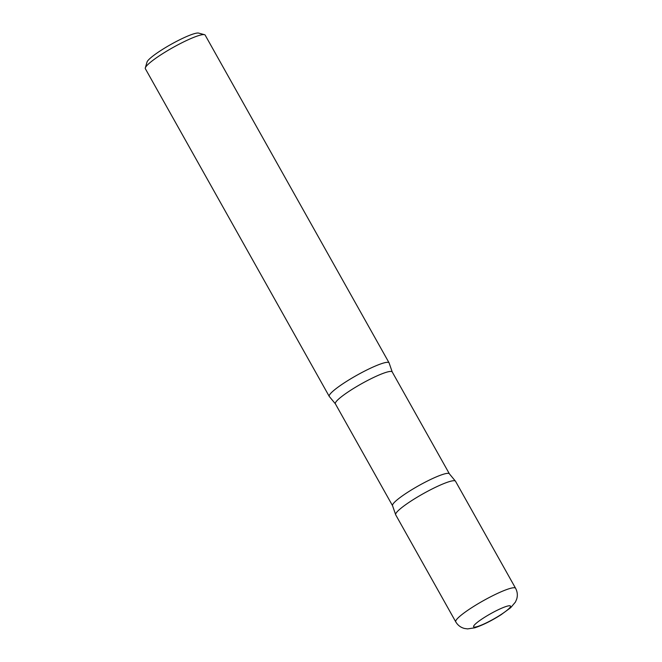 <?xml version="1.0" encoding="UTF-8"?>
<svg xmlns="http://www.w3.org/2000/svg" width="662" height="662" viewBox="0 0 662 662"><rect width="100%" height="100%" fill="white"/><g stroke="black" fill="none" stroke-linecap="round" stroke-linejoin="round"><path stroke-width="0.99" d="M412.294 500.232A34.3 4.948 -29.3 0 1 455.522 481.249L515.582 588.278A34.3 4.948 -29.3 0 0 472.362 607.261A34.3 4.948 -29.3 0 0 455.754 621.85L395.694 514.821A34.3 4.948 -29.3 0 1 412.294 500.232M345.854 381.833A34.3 4.948 -29.3 0 1 389.082 362.85L205.17 35.136A34.3 4.948 -29.3 0 0 204.5 34.681A34.3 4.948 -29.3 0 0 161.95 54.11A34.3 4.948 -29.3 0 0 145.317 67.896A34.3 4.948 -29.3 0 0 145.35 68.707L329.254 396.422A34.3 4.948 -29.3 0 1 345.854 381.833M145.317 67.896L147.022 62.062A29.906 4.32 -29.3 0 1 161.528 50.047A29.906 4.32 -29.3 0 1 198.633 33.1L204.5 34.681M455.348 481.042A34.3 4.948 150.7 0 0 452.502 480.844A34.3 4.948 150.7 0 0 418.384 496.483A34.3 4.948 150.7 0 0 395.611 514.564L392.566 505.743A32.587 4.7 150.7 0 1 413.369 488.763A32.587 4.7 150.7 0 1 446.536 473.462A32.587 4.7 150.7 0 1 449.399 473.843L455.348 481.042M335.377 403.828A32.587 4.7 150.7 0 1 356.181 386.848A32.587 4.7 150.7 0 1 389.339 371.548A32.587 4.7 150.7 0 1 392.21 371.928L389.165 363.107A34.3 4.948 150.7 0 0 386.062 362.445A34.3 4.948 150.7 0 0 350.38 379.028A34.3 4.948 150.7 0 0 329.428 396.629L335.377 403.828L392.566 505.743M483.848 617.778A21.126 3.053 -29.3 0 1 508.615 605.838A21.126 3.053 -29.3 0 1 500.249 615.081A21.126 3.053 -29.3 0 1 475.482 627.022A21.126 3.053 -29.3 0 1 483.848 617.778M455.754 621.85C457.79 625.276 460.686 627.477 464.451 628.453L467.587 628.9L474.853 627.791C482.714 625.168 491.419 620.84 500.96 614.808L510.667 607.699L515.425 602.072L516.683 599.16C517.816 595.428 517.452 591.803 515.582 588.278M392.21 371.928L449.399 473.843"/></g></svg>
